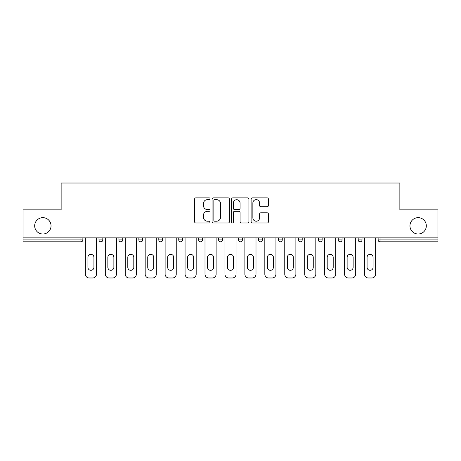 <?xml version="1.0" encoding="UTF-8"?>
<svg xmlns="http://www.w3.org/2000/svg" width="461" height="461" viewBox="0 0 461 461"><rect width="100%" height="100%" fill="white"/><g stroke="black" fill="none" stroke-linecap="round" stroke-linejoin="round"><path stroke-width="0.69" d="M409.956 225.832A8.183 8.183 0 0 0 418.139 234.015A8.183 8.183 0 0 0 426.321 225.832A8.183 8.183 0 0 0 418.139 217.655A8.183 8.183 0 0 0 409.956 225.832M34.679 225.832A8.183 8.183 0 0 0 42.861 234.015A8.183 8.183 0 0 0 51.044 225.832A8.183 8.183 0 0 0 42.861 217.655A8.183 8.183 0 0 0 34.679 225.832M210.049 198.766A0.876 0.876 0 0 0 209.173 197.884L195.839 197.884A1.256 1.256 0 0 0 194.588 199.14L194.588 221.724A1.256 1.256 0 0 0 195.839 222.98L209.173 222.98A0.876 0.876 0 0 0 210.049 222.098A0.876 0.876 0 0 0 209.173 221.222L207.444 221.222A4.016 4.016 0 0 1 203.434 217.206L203.434 215.327A4.016 4.016 0 0 1 207.444 211.311L209.173 211.311A0.876 0.876 0 0 0 210.049 210.435A0.876 0.876 0 0 0 209.173 209.553L207.444 209.553A4.016 4.016 0 0 1 203.434 205.537L203.434 203.658A4.016 4.016 0 0 1 207.444 199.642L209.173 199.642A0.876 0.876 0 0 0 210.049 198.766M267.167 206.73A1.256 1.256 0 0 0 268.423 205.479L268.423 199.14A1.256 1.256 0 0 0 267.167 197.884L252.363 197.884A1.256 1.256 0 0 0 251.107 199.14L251.107 221.724A1.256 1.256 0 0 0 252.363 222.98L267.167 222.98A1.256 1.256 0 0 0 268.423 221.724L268.423 214.071A1.256 1.256 0 0 0 267.167 212.815L260.828 212.815A1.256 1.256 0 0 0 259.578 214.071L259.578 217.869A3.354 3.354 0 0 1 256.218 221.222A3.354 3.354 0 0 1 252.864 217.869L252.864 203.001A3.354 3.354 0 0 1 256.218 199.642A3.354 3.354 0 0 1 259.578 203.001L259.578 205.479A1.256 1.256 0 0 0 260.828 206.73L267.167 206.73M23.05 237.847L23.05 209.859L61.14 209.859L61.14 183.017L399.86 183.017L399.86 209.859L437.95 209.859L437.95 237.847L23.05 237.847L23.05 239.893L80.952 239.893L80.952 237.847M229.399 199.14A1.256 1.256 0 0 0 228.149 197.884L213.345 197.884A1.256 1.256 0 0 0 212.089 199.14L212.089 221.724A1.256 1.256 0 0 0 213.345 222.98L228.149 222.98A1.256 1.256 0 0 0 229.399 221.724L229.399 199.14M232.851 197.884L247.655 197.884A1.256 1.256 0 0 1 248.911 199.14L248.911 221.724A1.256 1.256 0 0 1 247.655 222.98L241.322 222.98A1.256 1.256 0 0 1 240.066 221.724L240.066 212.567A1.256 1.256 0 0 0 238.81 211.311L234.609 211.311A1.256 1.256 0 0 0 233.352 212.567L233.352 222.098A0.876 0.876 0 0 1 232.477 222.98A0.876 0.876 0 0 1 231.601 222.098L231.601 199.14A1.256 1.256 0 0 1 232.851 197.884M80.952 241.812A1.919 1.919 0 0 0 82.871 239.893L80.952 239.893L80.952 241.812A1.919 1.919 0 0 0 82.871 239.893L82.871 237.847L82.871 239.893A1.919 1.919 0 0 1 80.952 241.812L23.05 241.812L23.05 239.893M437.95 237.847L437.95 241.812L380.048 241.812A1.919 1.919 0 0 1 378.129 239.893L378.129 237.847M98.977 237.847L98.977 239.893L98.977 237.847M100.89 241.812A1.919 1.919 0 0 1 98.977 239.893A1.919 1.919 0 0 0 100.89 241.812A1.919 1.919 0 0 0 102.809 239.893L102.809 237.847L102.809 239.893A1.919 1.919 0 0 1 100.89 241.812A1.919 1.919 0 0 1 98.977 239.893L102.809 239.893A1.919 1.919 0 0 1 100.89 241.812M118.915 237.847L118.915 239.893L118.915 237.847M122.747 237.847L122.747 239.893L122.747 237.847M138.853 237.847L138.853 239.893L138.853 237.847M142.691 237.847L142.691 239.893L142.691 237.847M158.791 237.847L158.791 239.893L158.791 237.847M162.629 237.847L162.629 239.893A1.919 1.919 0 0 1 160.71 241.812A1.919 1.919 0 0 1 158.791 239.893A1.919 1.919 0 0 0 160.71 241.812A1.919 1.919 0 0 0 162.629 239.893A1.919 1.919 0 0 1 160.71 241.812A1.919 1.919 0 0 1 158.791 239.893L162.629 239.893M178.735 237.847L178.735 239.893L178.735 237.847M182.568 237.847L182.568 239.893L182.568 237.847M198.674 237.847L198.674 239.893L198.674 237.847M202.506 237.847L202.506 239.893A1.919 1.919 0 0 1 200.593 241.812A1.919 1.919 0 0 1 198.674 239.893L202.506 239.893A1.919 1.919 0 0 1 200.593 241.812M218.612 237.847L218.612 239.893L218.612 237.847M222.45 237.847L222.45 239.893A1.919 1.919 0 0 1 220.531 241.812A1.919 1.919 0 0 1 218.612 239.893L222.45 239.893A1.919 1.919 0 0 1 220.531 241.812M242.388 237.847L242.388 239.893L238.55 239.893A1.919 1.919 0 0 0 240.469 241.812A1.919 1.919 0 0 1 238.55 239.893L238.55 237.847M262.326 237.847L262.326 239.893L258.494 239.893A1.919 1.919 0 0 0 260.407 241.812A1.919 1.919 0 0 1 258.494 239.893L258.494 237.847M278.432 237.847L278.432 239.893L278.432 237.847M282.265 237.847L282.265 239.893L282.265 237.847M298.371 237.847L298.371 239.893L298.371 237.847M302.209 237.847L302.209 239.893L302.209 237.847M318.309 237.847L318.309 239.893L318.309 237.847M322.147 237.847L322.147 239.893L322.147 237.847M338.253 237.847L338.253 239.893L338.253 237.847M342.085 237.847L342.085 239.893L342.085 237.847M362.023 237.847L362.023 239.893A1.919 1.919 0 0 1 360.11 241.812A1.919 1.919 0 0 1 358.191 239.893L358.191 237.847M120.834 241.812A1.919 1.919 0 0 1 118.915 239.893A1.919 1.919 0 0 0 120.834 241.812A1.919 1.919 0 0 0 122.747 239.893A1.919 1.919 0 0 1 120.834 241.812A1.919 1.919 0 0 1 118.915 239.893L122.747 239.893A1.919 1.919 0 0 1 120.834 241.812M140.772 241.812A1.919 1.919 0 0 1 138.853 239.893A1.919 1.919 0 0 0 140.772 241.812A1.919 1.919 0 0 0 142.691 239.893A1.919 1.919 0 0 1 140.772 241.812A1.919 1.919 0 0 1 138.853 239.893L142.691 239.893A1.919 1.919 0 0 1 140.772 241.812M180.649 241.812A1.919 1.919 0 0 1 178.735 239.893A1.919 1.919 0 0 0 180.649 241.812A1.919 1.919 0 0 0 182.568 239.893A1.919 1.919 0 0 1 180.649 241.812A1.919 1.919 0 0 1 178.735 239.893L182.568 239.893A1.919 1.919 0 0 1 180.649 241.812M240.469 241.812A1.919 1.919 0 0 0 242.388 239.893A1.919 1.919 0 0 1 240.469 241.812A1.919 1.919 0 0 1 238.55 239.893M260.407 241.812A1.919 1.919 0 0 0 262.326 239.893A1.919 1.919 0 0 1 260.407 241.812A1.919 1.919 0 0 1 258.494 239.893M280.351 241.812A1.919 1.919 0 0 1 278.432 239.893A1.919 1.919 0 0 0 280.351 241.812A1.919 1.919 0 0 0 282.265 239.893A1.919 1.919 0 0 1 280.351 241.812A1.919 1.919 0 0 1 278.432 239.893L282.265 239.893A1.919 1.919 0 0 1 280.351 241.812M300.29 241.812A1.919 1.919 0 0 1 298.371 239.893L302.209 239.893A1.919 1.919 0 0 1 300.29 241.812A1.919 1.919 0 0 0 302.209 239.893M320.228 241.812A1.919 1.919 0 0 1 318.309 239.893L322.147 239.893A1.919 1.919 0 0 1 320.228 241.812A1.919 1.919 0 0 0 322.147 239.893A1.919 1.919 0 0 1 320.228 241.812M340.166 241.812A1.919 1.919 0 0 1 338.253 239.893A1.919 1.919 0 0 0 340.166 241.812A1.919 1.919 0 0 0 342.085 239.893A1.919 1.919 0 0 1 340.166 241.812A1.919 1.919 0 0 1 338.253 239.893L342.085 239.893M214.722 199.642A0.876 0.876 0 0 0 213.846 200.523L213.846 220.346A0.876 0.876 0 0 0 214.722 221.222L216.543 221.222A4.016 4.016 0 0 0 220.56 217.206L220.56 203.658A4.016 4.016 0 0 0 216.543 199.642L214.722 199.642M240.066 203.059A3.354 3.354 0 0 0 236.712 199.705A3.354 3.354 0 0 0 233.352 203.059L233.352 208.297A1.256 1.256 0 0 0 234.609 209.553L238.81 209.553A1.256 1.256 0 0 0 240.066 208.297L240.066 203.059M96.482 237.847L96.482 274.151A3.832 3.832 0 0 1 92.649 277.983L89.198 277.983A3.832 3.832 0 0 1 85.36 274.151L85.36 237.847M87.918 257.342A3.002 3.002 0 0 1 90.921 254.339A3.002 3.002 0 0 1 93.923 257.342L93.923 267.311A3.002 3.002 0 0 1 90.921 270.313A3.002 3.002 0 0 1 87.918 267.311L87.918 257.342M116.42 237.847L116.42 274.151A3.832 3.832 0 0 1 112.588 277.983L109.136 277.983A3.832 3.832 0 0 1 105.304 274.151L105.304 237.847M107.857 257.342A3.002 3.002 0 0 1 110.859 254.339A3.002 3.002 0 0 1 113.867 257.342L113.867 267.311A3.002 3.002 0 0 1 110.859 270.313A3.002 3.002 0 0 1 107.857 267.311L107.857 257.342M136.364 237.847L136.364 274.151A3.832 3.832 0 0 1 132.526 277.983L129.074 277.983A3.832 3.832 0 0 1 125.242 274.151L125.242 237.847M127.795 257.342A3.002 3.002 0 0 1 130.803 254.339A3.002 3.002 0 0 1 133.805 257.342L133.805 267.311A3.002 3.002 0 0 1 130.803 270.313A3.002 3.002 0 0 1 127.795 267.311L127.795 257.342M156.302 237.847L156.302 274.151A3.832 3.832 0 0 1 152.464 277.983L149.018 277.983A3.832 3.832 0 0 1 145.18 274.151L145.18 237.847M147.739 257.342A3.002 3.002 0 0 1 150.741 254.339A3.002 3.002 0 0 1 153.744 257.342L153.744 267.311A3.002 3.002 0 0 1 150.741 270.313A3.002 3.002 0 0 1 147.739 267.311L147.739 257.342M176.24 237.847L176.24 274.151A3.832 3.832 0 0 1 172.408 277.983L168.957 277.983A3.832 3.832 0 0 1 165.119 274.151L165.119 237.847M167.677 257.342A3.002 3.002 0 0 1 170.679 254.339A3.002 3.002 0 0 1 173.682 257.342L173.682 267.311A3.002 3.002 0 0 1 170.679 270.313A3.002 3.002 0 0 1 167.677 267.311L167.677 257.342M196.179 237.847L196.179 274.151A3.832 3.832 0 0 1 192.346 277.983L188.895 277.983A3.832 3.832 0 0 1 185.063 274.151L185.063 237.847M187.615 257.342A3.002 3.002 0 0 1 190.618 254.339A3.002 3.002 0 0 1 193.626 257.342L193.626 267.311A3.002 3.002 0 0 1 190.618 270.313A3.002 3.002 0 0 1 187.615 267.311L187.615 257.342M216.123 237.847L216.123 274.151A3.832 3.832 0 0 1 212.285 277.983L208.833 277.983A3.832 3.832 0 0 1 205.001 274.151L205.001 237.847M207.554 257.342A3.002 3.002 0 0 1 210.562 254.339A3.002 3.002 0 0 1 213.564 257.342L213.564 267.311A3.002 3.002 0 0 1 210.562 270.313A3.002 3.002 0 0 1 207.554 267.311L207.554 257.342M236.061 237.847L236.061 274.151A3.832 3.832 0 0 1 232.223 277.983L228.777 277.983A3.832 3.832 0 0 1 224.939 274.151L224.939 237.847M227.498 257.342A3.002 3.002 0 0 1 230.5 254.339A3.002 3.002 0 0 1 233.502 257.342L233.502 267.311A3.002 3.002 0 0 1 230.5 270.313A3.002 3.002 0 0 1 227.498 267.311L227.498 257.342M255.999 237.847L255.999 274.151A3.832 3.832 0 0 1 252.167 277.983L248.715 277.983A3.832 3.832 0 0 1 244.877 274.151L244.877 237.847M247.436 257.342A3.002 3.002 0 0 1 250.438 254.339A3.002 3.002 0 0 1 253.446 257.342L253.446 267.311A3.002 3.002 0 0 1 250.438 270.313A3.002 3.002 0 0 1 247.436 267.311L247.436 257.342M275.937 237.847L275.937 274.151A3.832 3.832 0 0 1 272.105 277.983L268.654 277.983A3.832 3.832 0 0 1 264.821 274.151L264.821 237.847M267.374 257.342A3.002 3.002 0 0 1 270.382 254.339A3.002 3.002 0 0 1 273.385 257.342L273.385 267.311A3.002 3.002 0 0 1 270.382 270.313A3.002 3.002 0 0 1 267.374 267.311L267.374 257.342M295.881 237.847L295.881 274.151A3.832 3.832 0 0 1 292.044 277.983L288.592 277.983A3.832 3.832 0 0 1 284.76 274.151L284.76 237.847M287.318 257.342A3.002 3.002 0 0 1 290.321 254.339A3.002 3.002 0 0 1 293.323 257.342L293.323 267.311A3.002 3.002 0 0 1 290.321 270.313A3.002 3.002 0 0 1 287.318 267.311L287.318 257.342M315.82 237.847L315.82 274.151A3.832 3.832 0 0 1 311.982 277.983L308.536 277.983A3.832 3.832 0 0 1 304.698 274.151L304.698 237.847M307.257 257.342A3.002 3.002 0 0 1 310.259 254.339A3.002 3.002 0 0 1 313.261 257.342L313.261 267.311A3.002 3.002 0 0 1 310.259 270.313A3.002 3.002 0 0 1 307.257 267.311L307.257 257.342M335.758 237.847L335.758 274.151A3.832 3.832 0 0 1 331.926 277.983L328.474 277.983A3.832 3.832 0 0 1 324.636 274.151L324.636 237.847M327.195 257.342A3.002 3.002 0 0 1 330.197 254.339A3.002 3.002 0 0 1 333.205 257.342L333.205 267.311A3.002 3.002 0 0 1 330.197 270.313A3.002 3.002 0 0 1 327.195 267.311L327.195 257.342M355.696 237.847L355.696 274.151A3.832 3.832 0 0 1 351.864 277.983L348.412 277.983A3.832 3.832 0 0 1 344.58 274.151L344.58 237.847M347.133 257.342A3.002 3.002 0 0 1 350.141 254.339A3.002 3.002 0 0 1 353.143 257.342L353.143 267.311A3.002 3.002 0 0 1 350.141 270.313A3.002 3.002 0 0 1 347.133 267.311L347.133 257.342M375.64 237.847L375.64 274.151A3.832 3.832 0 0 1 371.802 277.983L368.351 277.983A3.832 3.832 0 0 1 364.518 274.151L364.518 237.847M367.077 257.342A3.002 3.002 0 0 1 370.079 254.339A3.002 3.002 0 0 1 373.082 257.342L373.082 267.311A3.002 3.002 0 0 1 370.079 270.313A3.002 3.002 0 0 1 367.077 267.311L367.077 257.342M380.048 237.847L380.048 239.893L437.95 239.893M378.129 239.893L380.048 239.893L380.048 241.812M360.11 241.812A1.919 1.919 0 0 0 362.023 239.893L358.191 239.893"/></g></svg>
